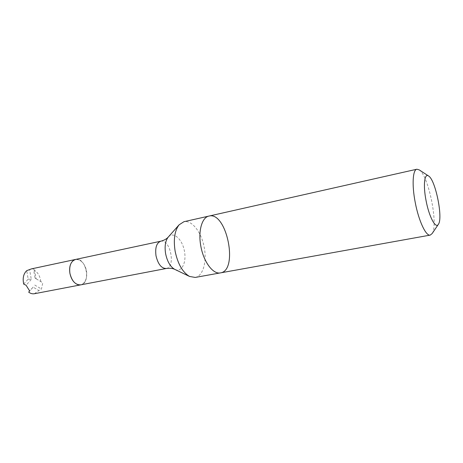 <?xml version="1.0" encoding="UTF-8"?>
<svg xmlns="http://www.w3.org/2000/svg" width="463" height="463" viewBox="0 0 463 463"><rect width="100%" height="100%" fill="white"/><g stroke="black" fill="none" stroke-linecap="round" stroke-linejoin="round"><path stroke-width="0.35" stroke-dasharray="2.31 1.74" d="M195.207 277.435C203.164 276.035 207.14 261.392 204.085 246.634C201.15 231.847 191.792 219.908 183.915 221.713M73.218 260.559C77.813 256.849 84.787 262.255 86.367 270.485C88.115 278.68 83.791 286.371 78.114 284.745M75.556 259.442C86.031 256.658 91.442 283.35 80.707 284.861C85.047 283.443 87.032 279.287 86.662 272.406C85.065 263.707 81.366 259.384 75.556 259.442M40.802 281.62C40.038 275.89 37.642 271.955 33.614 269.807L35.066 278.165L42.787 282.789L41.467 289.034L38.904 290.538L33.122 287.135L28.706 292.17M31.391 268.893L34.401 268.997L33.614 269.807M34.424 293.721L38.904 290.538M23.706 284.108L28.179 279.12L26.715 270.664M28.179 279.12L31.293 279.438L29.586 269.588M35.066 278.165L36.102 278.767L34.401 268.997M31.293 279.438L26.102 285.26M33.122 287.135L29.603 290.909M34.742 285.052L41.467 289.034M36.102 278.767L42.787 282.789M432.147 233.555C438.502 224.7 428.547 175.587 419.246 169.909M208.963 216.071C226.696 211.122 238.734 270.542 220.475 272.881M175.002 269.483C181.843 272.695 186.792 262.208 184.332 250.633C182.092 239.012 173.451 231.286 168.405 236.906M166.275 268.488C176.038 267.197 170.245 238.607 160.748 241.217M428.721 176.085L428.391 175.871M438.467 224.179L438.247 224.503"/><path stroke-width="0.69" d="M208.963 216.071L183.915 221.713L179.088 224.827C174.632 230.69 173.318 239.516 175.141 251.293C177.821 263.979 182.625 272.366 189.546 276.446L195.207 277.435L220.475 272.881C238.734 270.542 226.696 211.122 208.963 216.071C201.955 217.292 197.967 231.147 200.82 246.067C203.523 261.902 213.154 274.64 220.475 272.881C213.154 274.64 203.523 261.902 200.82 246.067C197.967 231.147 201.955 217.292 208.963 216.071L416.885 169.221C412.73 169.724 411.804 185.032 415.224 202.424C418.662 220.839 425.995 236.396 430.231 235.106L432.147 233.555L438.247 224.503M78.114 284.745L78.033 284.722C73.935 283.2 71.227 279.392 69.901 273.28C69.097 267.562 70.179 263.337 73.148 260.617L73.218 260.559M69.907 273.28C69.103 267.556 70.185 263.337 73.154 260.611L75.55 259.442C70.932 261.115 69.051 265.727 69.896 273.28C71.863 281.18 75.463 285.04 80.701 284.867L78.044 284.722C73.947 283.206 71.233 279.392 69.907 273.28M166.275 268.488C161.483 268.517 158.062 264.286 156.008 255.796C154.995 247.699 156.575 242.844 160.748 241.217L31.391 268.893L26.715 270.664C23.474 273.772 22.473 278.251 23.706 284.108L26.102 285.26L29.603 290.909L28.706 292.17C30.587 293.548 32.497 294.063 34.424 293.721L166.275 268.488C169.689 267.996 172.496 268.28 174.707 269.339L175.002 269.483M426.058 200.589C429.091 216.968 435.839 229.393 438.467 224.179C443.132 217.784 435.509 180.153 428.721 176.085C424.496 172.543 422.962 185.032 426.058 200.589M428.391 175.871L419.246 169.909L416.885 169.221M168.405 236.906L168.185 237.154C165.337 240.893 164.481 246.403 165.609 253.683C167.259 261.526 170.291 266.74 174.707 269.339L189.546 276.446M160.748 241.217C164.087 240.343 166.564 238.989 168.185 237.154L179.088 224.827M220.475 272.881L430.231 235.106"/></g></svg>
